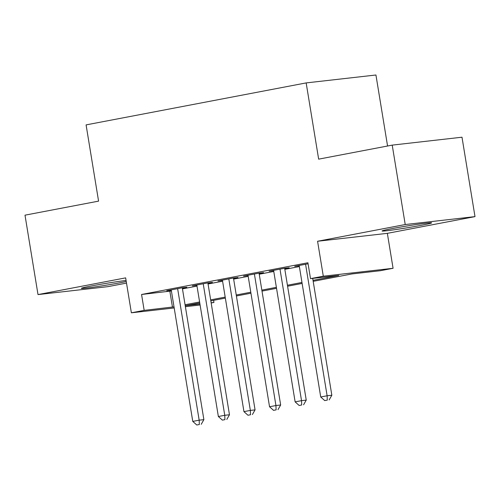 <?xml version="1.0" encoding="UTF-8"?>
<svg xmlns="http://www.w3.org/2000/svg" width="500" height="500" viewBox="0 0 500 500"><rect width="100%" height="100%" fill="white"/><g stroke="black" fill="none" stroke-linecap="round" stroke-linejoin="round"><path stroke-width="0.75" d="M126.081 280.481A25.125 0.906 170.7 0 0 91.45 285.95A25.125 0.906 170.7 0 0 81.363 288.344A25.125 0.906 170.7 0 0 95.044 286.919A25.125 0.906 170.7 0 0 120.869 282.613A25.125 0.906 170.7 0 0 126.25 281.531M421.556 225.256A25.125 0.906 170.7 0 0 431.637 222.862A25.125 0.906 170.7 0 0 417.962 224.288A25.125 0.906 170.7 0 0 392.137 228.594A25.125 0.906 170.7 0 0 382.05 230.987A25.125 0.906 170.7 0 0 395.731 229.562A25.125 0.906 170.7 0 0 421.556 225.256M213.594 300.331L213.944 302.456L211.169 302.981M387.569 146.006L375.938 75L306.163 82.912L86.088 124.894L98.575 201.131L25 215.169L38.006 294.587L107.781 286.669L126.506 283.1M306.163 82.912L318.65 159.15L392.219 145.119L461.994 137.206L475 216.619L405.225 224.537L317.581 241.256L323.3 276.2L393.075 268.288L380.281 270.725L351.994 273.931L313.181 281.337M317.581 241.256L387.35 233.344L475 216.619M387.35 233.344L393.075 268.288M392.219 145.119L405.225 224.537M182.344 288.131L186.825 287.275L182.113 287.806L166.756 290.738L171.287 290.225M207.938 283.25L212.413 282.394L207.7 282.925L192.344 285.856L196.881 285.344M233.525 278.363L238.006 277.512L233.294 278.044L217.938 280.975L222.469 280.462M259.119 273.481L263.594 272.631L258.881 273.163L243.525 276.094L248.062 275.581M284.706 268.6L289.188 267.75L284.469 268.281L269.119 271.212L273.65 270.7M313.019 280.35L338.794 275.431L310.506 278.637L307.906 262.756L141.569 294.488L171.412 290.981M182.469 288.869L197.006 286.1M208.056 283.988L222.594 281.219M233.65 279.106L248.188 276.337M259.237 274.225L273.775 271.456M284.831 269.344L299.363 266.575M308.075 263.781L294.706 266.331L299.244 265.819M174.194 307.95L131.375 312.806L125.65 277.869L38.006 294.587M131.375 312.806L144.169 310.369L174.013 306.863M141.569 294.488L144.169 310.369M310.506 278.637L323.3 276.2M200.1 305.012L185.387 306.681M199.769 302.969L185.656 305.663L199.944 304.044M211.131 302.775L213.944 302.456M302.131 283.444L287.594 286.219M276.537 288.325L262 291.1M250.95 293.206L236.412 295.981M225.356 298.087L210.819 300.863M185.069 304.756L199.606 301.981M210.656 299.875L225.194 297.1M236.25 294.994L250.787 292.219M261.837 290.113L276.375 287.337M287.431 285.231L301.969 282.456M169.856 291.275L172.456 307.162M305.581 264.256L327.119 395.769L320.725 396.994L299.188 265.475M312.7 278.387L331.838 395.238L327.119 395.769L327.294 400.106L324.731 400.594L327.294 400.106M329.175 399.894L331.838 395.238M320.725 396.994L324.731 400.594M279.994 269.137L301.531 400.65L295.131 401.875L273.594 270.356M284.65 268.263L306.244 400.119L301.531 400.65L301.7 404.988L299.144 405.475L301.7 404.988M303.587 404.775L306.244 400.119M295.131 401.875L299.144 405.475M254.4 274.019L275.938 405.531L269.544 406.756L248.006 275.238M259.062 273.144L280.656 405L275.938 405.531L276.112 409.869L273.55 410.356L276.112 409.869M277.994 409.656L280.656 405M269.544 406.756L273.55 410.356M228.812 278.9L250.35 410.412L243.95 411.637L222.413 280.119M233.469 278.025L255.062 409.881L250.35 410.412L250.519 414.75L247.963 415.238L250.519 414.75M252.406 414.538L255.062 409.881M243.95 411.637L247.963 415.238M203.225 283.781L224.756 415.294L218.363 416.519L196.825 285M207.881 282.906L229.475 414.762L224.756 415.294L224.931 419.631L222.369 420.119L224.931 419.631M226.819 419.419L229.475 414.762M218.363 416.519L222.369 420.119M177.631 288.663L199.169 420.175L192.769 421.4L171.231 289.881M182.288 287.787L203.881 419.644L199.169 420.175L199.338 424.513L196.781 425L199.338 424.513M201.225 424.3L203.881 419.644M192.769 421.4L196.781 425"/></g></svg>
